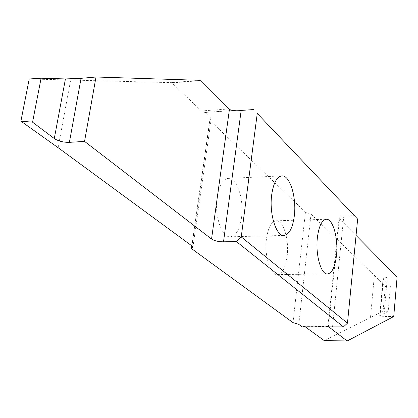 <?xml version="1.0" encoding="UTF-8"?>
<svg xmlns="http://www.w3.org/2000/svg" width="418" height="418" viewBox="0 0 418 418"><rect width="100%" height="100%" fill="white"/><g stroke="black" fill="none" stroke-linecap="round" stroke-linejoin="round"><path stroke-width="0.31" stroke-dasharray="2.09 1.57" d="M241.531 217.7C244.206 199.569 236.886 177.441 228.171 178.402C222.737 179.202 219.058 185.43 217.135 197.082C214.267 215.552 221.859 237.816 230.323 236.802C235.977 235.935 239.713 229.566 241.531 217.7M266.47 238.777C264.155 255.602 270.274 275.331 277.312 274.569C282.27 273.769 285.541 267.661 287.129 256.234C289.298 239.692 283.378 220.093 276.162 220.803C271.376 221.524 268.147 227.517 266.47 238.777M332.54 326.813L343.815 216.022L354.443 215.683M298.797 324.373L311.029 214.178L305.438 212.125L292.997 322.618M191.82 245.847L209.784 120.285L211.247 118.811L210.437 116.951L191.987 245.967M305.438 212.125L209.784 120.285M343.815 216.022C340.994 216.163 339.432 216.728 339.123 217.715L339.541 218.703L328.433 326.662L328.956 326.986L305.281 326.829L303.813 326.296L302.224 326.892M328.433 326.662L329.358 327.075M311.029 214.178L374.356 275.394L370.484 317.607L383.123 310.976L388.191 311.373L379.727 315.757L383.896 316.504L393.73 316.536M347.285 340.957L324.337 340.691L370.484 317.607M356.052 235.444L339.541 218.703M383.896 316.504L387.366 277.176L397.1 277.077M387.366 277.176L383.06 278.461L383.374 279.14L380.145 315.355M374.356 275.394L385.286 286.549L390.412 285.844L383.374 279.14M228.641 108.983L201.387 110.937L204.998 112.52L205.719 112.395L210.437 116.951M205.719 112.395L232.549 110.488M385.286 286.549L383.123 310.976M390.412 285.844L388.191 311.373M201.387 110.937L171.714 82.654L29.223 78.971M58.118 147.695L70.663 79.963M172.284 82.931L200.52 80.59M199.971 80.313L171.714 82.654M228.171 178.402L281.847 175.894M277.312 274.569L327.493 273.973M276.162 220.803L326.291 219.257M230.323 236.802L284 235.428M303.813 326.296L327.926 326.448L339.123 217.715M379.727 315.757L383.06 278.461M192.907 247.315L211.247 118.811M204.998 112.52L234.299 110.441"/><path stroke-width="0.63" d="M271.684 194.892C273.435 183.016 276.82 176.683 281.847 175.894C289.909 174.959 296.733 197.531 294.309 215.991C292.663 228.076 289.225 234.555 284 235.428C276.173 236.442 269.082 213.718 271.684 194.892M336.495 255.335C335.064 266.956 332.064 273.168 327.493 273.973C321.008 274.746 315.308 254.646 317.398 237.523C318.913 226.065 321.876 219.978 326.291 219.257C332.942 218.557 338.444 238.511 336.495 255.335M257.258 113.424L357.651 219.11L347.473 323.151L241.243 236.928L257.258 113.424L357.651 219.11M20.9 121.163L32.567 122.176L41.089 78.213L29.223 78.971L20.9 121.163L58.118 147.695L191.987 245.967L192.891 247.44L191.434 248.543L292.997 322.618L298.797 324.373L302.224 326.892L343.455 326.886L347.473 323.151M253.632 109.547L241.176 110.43L223.515 241.823L236.363 241.515L241.243 236.928M236.363 241.515L343.455 326.886M191.434 248.543L191.82 245.847M305.391 326.913L324.337 340.691M356.052 235.444L397.1 277.077L393.73 316.536L347.149 340.989L329.065 327.069M232.549 110.488L236.625 110.195L241.176 110.43M41.089 78.213L65.427 78.929L81.066 78.318L96.004 77.011L199.971 80.313L229.393 109.647L234.299 110.441L236.625 110.195M32.567 122.176L54.293 138.546L65.427 78.929M81.066 78.318L69.398 142.35C63.431 142.444 58.395 141.174 54.293 138.546M69.398 142.35L84.546 141.388L96.004 77.011M84.546 141.388L211.55 239.039L229.393 109.647M223.515 241.823C218.379 241.766 214.392 240.836 211.55 239.039M324.002 340.654L346.966 340.916M347.149 340.989L324.196 340.727"/></g></svg>
